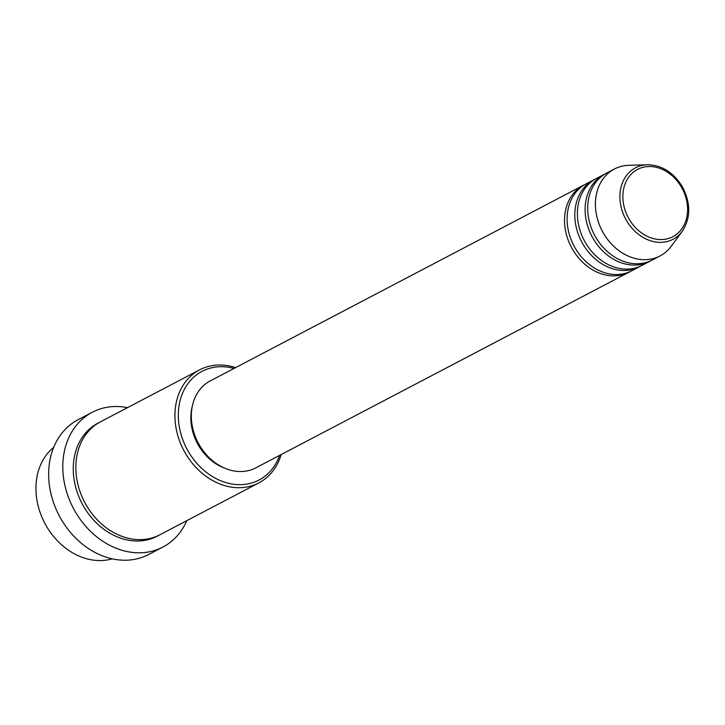 <?xml version="1.0" encoding="UTF-8"?>
<svg xmlns="http://www.w3.org/2000/svg" width="725" height="725" viewBox="0 0 725 725"><rect width="100%" height="100%" fill="white"/><g stroke="black" fill="none" stroke-linecap="round" stroke-linejoin="round"><path stroke-width="1.09" d="M630.388 271.458A49.092 39.558 -117.7 0 1 629.119 272.165A49.092 39.558 -117.7 0 1 572.27 248.856A49.092 39.558 -117.7 0 1 583.534 185.21A49.092 39.558 -117.7 0 1 584.839 184.567M640.683 266.057A49.092 39.558 -117.7 0 1 639.414 266.764L631.692 270.815A49.092 39.558 -117.7 0 1 574.843 247.506A49.092 39.558 -117.7 0 1 586.108 183.86L593.829 179.809A49.092 39.558 -117.7 0 1 595.134 179.166M639.414 266.764A49.092 39.558 -117.7 0 1 582.565 243.464A49.092 39.558 -117.7 0 1 593.829 179.809M650.978 260.665A49.092 39.558 -117.7 0 1 649.709 261.372L641.987 265.413A49.092 39.558 -117.7 0 1 585.138 242.114A49.092 39.558 -117.7 0 1 596.403 178.468L604.124 174.417A49.092 39.558 -117.7 0 1 605.429 173.773M649.709 261.372A49.092 39.558 -117.7 0 1 592.86 238.063A49.092 39.558 -117.7 0 1 604.124 174.417M660.004 255.97L652.283 260.021A49.092 39.558 -117.7 0 1 595.433 236.712A49.092 39.558 -117.7 0 1 606.698 173.067L614.419 169.016A49.092 39.558 -117.7 0 1 628.774 165.318L647.334 164.747A40.364 32.534 -117.7 0 0 626.273 220.137A40.364 32.534 -117.7 0 0 682.234 231.329L671.214 246.273A49.092 39.558 -117.7 0 1 660.004 255.97A49.092 39.558 -117.7 0 1 603.155 232.671A49.092 39.558 -117.7 0 1 614.419 169.016M53.732 447.262A63.818 51.43 62.3 0 0 46.01 525.444A63.818 51.43 62.3 0 0 112.221 558.839M234.039 368.436A61.362 49.454 62.3 0 0 184.938 388.292A61.362 49.454 62.3 0 0 187.983 450.896A61.362 49.454 62.3 0 0 237.528 484.626A61.362 49.454 62.3 0 0 279.623 455.382M281.155 454.575A63.818 51.43 -117.7 0 1 258.888 482.877A63.818 51.43 -117.7 0 1 184.993 452.581A63.818 51.43 -117.7 0 1 199.629 369.841A63.818 51.43 -117.7 0 1 235.571 367.62M92.265 412.271L78.11 419.693A76.089 61.317 62.3 0 0 60.655 518.348A76.089 61.317 62.3 0 0 148.77 554.462L162.926 547.04A76.089 61.317 -117.7 0 1 74.811 510.926A76.089 61.317 -117.7 0 1 92.265 412.271A76.089 61.317 -117.7 0 1 127.546 407.631M258.888 482.877L159.799 534.823A63.818 51.43 -117.7 0 1 85.903 504.528A63.818 51.43 -117.7 0 1 100.539 421.787L199.629 369.841M629.119 272.165L255.916 467.806A49.092 39.558 -117.7 0 1 199.067 444.507A49.092 39.558 -117.7 0 1 210.332 380.861L583.534 185.21M224.85 468.232A46.636 37.582 -117.7 0 1 198.197 444.851A46.636 37.582 -117.7 0 1 192.315 406.172M186.805 520.668A76.089 61.317 -117.7 0 1 162.926 547.04M681.591 187.431A37.999 30.622 62.3 0 0 636.468 170.022A37.999 30.622 62.3 0 0 628.865 218.669A37.999 30.622 62.3 0 0 673.987 236.078A37.999 30.622 62.3 0 0 681.591 187.431M158.503 535.476A63.818 51.43 -117.7 0 1 83.33 505.878A63.818 51.43 -117.7 0 1 99.262 422.485M682.234 231.329C690.816 218.071 690.889 203.254 682.433 186.896C673.579 172.432 661.88 165.046 647.334 164.747"/></g></svg>
